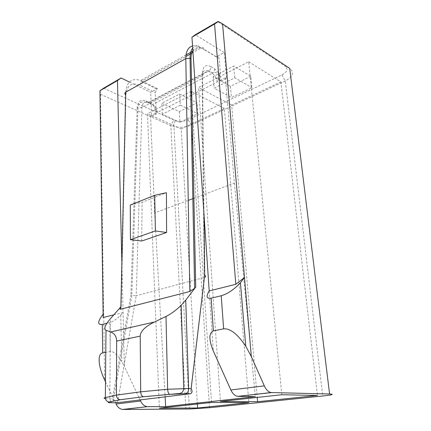 <?xml version="1.0" encoding="UTF-8"?>
<svg xmlns="http://www.w3.org/2000/svg" width="431" height="431" viewBox="0 0 431 431"><rect width="100%" height="100%" fill="white"/><g stroke="black" fill="none" stroke-linecap="round" stroke-linejoin="round"><path stroke-width="0.32" stroke-dasharray="2.15 1.62" d="M100.186 90.408L100.493 94.303L170.821 125.653L173.935 126.676C180.093 127.905 185.88 127.371 191.299 125.082L285.252 80.953C292.983 76.756 294.475 72.564 289.724 68.384L285.01 66.045L217.8 21.615M250.767 76.26L230.434 86.319L213.194 76.632L233.721 66.008L250.767 76.26L251.914 87.735L231.42 97.578L214.099 88.172L234.787 77.779L251.914 87.735M179.646 93.99L197.129 102.793L179.291 111.618L161.711 103.273L179.646 93.99L180.303 105.153L197.872 113.687L197.129 102.793M103.612 88.188L175.293 120.777C179.754 121.871 184.037 121.553 188.131 119.823L281.976 74.924C287.364 71.934 288.371 68.976 285.01 66.045M129.397 82.019L150.678 92.309L157.434 88.662L156.841 89.082L155.295 92.703L156.264 114.102L151.707 116.413L150.678 92.309M191.676 53.261L201.245 47.884L216.27 56.881L224.287 52.555L195.302 34.733M281.831 394.731L248.709 61.757L198.519 87.52L220.424 401.471M190.572 84.621L152.542 104.485L148.189 102.481C144.455 101.425 142.365 103.106 141.912 107.524L136.207 295.768L204.439 277.408M197.328 404.009L181.187 128.842L147.456 113.73L159.362 408.179M193.902 198.26L234.389 183.11L225.402 77.866L226.523 78.507L224.287 52.555M234.389 183.11L255.373 396.66M141.718 241.015L142.138 202.311L166.441 192.7M248.709 61.757L280.899 81.885L317.431 395.464M120.885 306.797L121.197 306.441L120.885 306.813M103.171 317.507L103.682 313.526L103.128 314.199M113.806 314.84L123.077 312.523L120.755 315.099C116.634 319.123 112.976 321.623 109.786 322.587L106.883 323.282M156.264 114.102L155.117 113.585L154.831 107.141C155.176 109.415 156.038 111.176 157.417 112.416L190.788 95.456M165.116 396.87L164.998 394.785M164.998 394.753L154.648 212.952L188.245 200.377M121.871 262.808L124.381 366.398L121.828 361.636C117.372 354.654 113.525 351.249 110.293 351.416L105.784 352.31M280.899 81.885L231.652 105.078L257.248 397.43M234.787 77.779L233.721 66.008M231.652 105.078L198.519 87.52M179.291 111.618L179.916 122.318L197.872 113.687M216.27 56.881C217.892 56.192 218.862 56.714 219.174 58.449L204.149 49.446C203.847 47.679 202.877 47.162 201.245 47.884L199.871 47.135L192.479 51.3M214.676 68.825C214.703 70.442 214.078 71.815 212.79 72.947L212.224 73.313L208.469 71.19L209.04 70.813C210.328 69.677 210.958 68.292 210.931 66.665L214.676 68.825L219.379 73.766L219.945 80.64L221.065 81.27L219.174 58.449M221.065 81.27L226.523 78.507M181.187 128.842L224.379 108.499L248.897 402.64M219.945 80.64L225.402 77.866M100.493 94.303L104.652 379.986M105.428 398.594L112.351 398.874L113.234 400.162L117.043 402.775L112.184 402.753L110.659 401.73M117.528 402.775L136.207 295.768L130.879 295.38L112.351 398.874M213.194 76.632L214.099 88.172M219.379 73.766L219.304 75.587L217.24 82.014L191.773 94.955M180.303 105.153L162.245 114.226L179.916 122.318M162.245 114.226L161.711 103.273M230.434 86.319L231.42 97.578M224.379 108.499L191.143 91.307L211.519 402.452M191.143 91.307L147.456 113.73M130.27 205.037L142.138 202.311M105.493 381.769L116.025 404.03M140.097 399.979L138.868 397.35M138.857 397.323L124.381 366.398M155.117 113.585L150.559 115.901L151.707 116.413M150.559 115.901L154.648 212.952M209.488 407.71L191.299 125.082L188.131 119.823M185.853 409.073L170.821 125.653L173.763 120.217M157.434 88.662L142.133 81.098L185.863 56.531M209.202 290.952L213.28 350.926M157.417 112.416C156.986 108.784 155.359 106.139 152.542 104.485C151.141 105.035 150.333 104.474 150.123 102.799L146.303 101.016C140.953 99.055 137.909 101.188 137.182 107.405L138.017 107.75L141.912 107.524L202.112 75.878L204.289 277.445L190.373 393.74M146.303 101.016C146.508 102.697 147.316 103.262 148.717 102.702L208.469 71.19L207.952 70.921C204.316 69.563 202.365 71.217 202.112 75.878C203.621 74.919 203.734 73.911 202.446 72.861L204.014 214.708M281.976 74.924L285.252 80.953L322.749 395.987M192.538 45.95C194.753 45.438 197.199 45.831 199.871 47.135C197.619 44.824 197.075 44.598 192.689 48.175M125.696 92.212C126.768 81.648 131.778 77.736 140.727 80.478L142.133 81.098L141.535 81.54L139.967 85.246L155.295 92.703M150.123 102.799L154.831 107.141M137.182 107.405L130.879 295.38M110.632 401.692L109.824 398.853L110.433 318.676M121.197 306.441L125.906 94.836C126.983 85.246 131.671 82.046 139.967 85.246M217.24 82.014C216.674 78.14 215.004 75.242 212.224 73.313L191.547 84.11M192.862 50.653C195.485 47.065 199.246 46.661 204.149 49.446M210.931 66.665C205.706 64.214 202.877 66.277 202.446 72.861M109.786 322.587L110.293 351.416M189.387 409.003L173.935 126.676M186.025 54.942L140.727 80.478L141.535 81.54L156.841 89.082M175.293 120.777L173.003 126.439M219.304 75.587C218.129 73.766 216.933 72.747 215.71 72.527L212.79 72.947L209.04 70.813L207.952 70.921L148.189 102.481L144.099 102.05C142.155 101.926 140.964 102.082 140.522 102.513C139.752 102.362 138.917 104.108 138.017 107.75L131.821 295.671M120.755 315.099L121.828 361.636M131.854 295.677L113.234 400.162"/><path stroke-width="0.65" d="M329.586 393.993L289.724 68.384L222.579 23.894L244.496 277.478L235.822 284.288L214.552 24.039L191.946 37.201L209.202 290.952C205.883 296.377 206.524 298.785 211.125 298.187L213.372 330.889L223.646 328.842C230.219 328.282 237.6 334.084 245.778 346.244L251.332 356.609L264.311 385.858C266.191 389.883 268.481 392.113 271.185 392.555L329.586 393.993C334.618 394.263 332.339 394.925 322.749 395.987L209.488 407.71L189.387 409.003L123.207 409.45L147.386 406.638C144.557 406.314 142.289 404.445 140.587 401.019L140.097 399.979M120.276 399.731L120.077 399.726C117.857 399.354 116.645 397.813 116.429 395.103L140.684 391.822C140.883 394.607 141.794 396.245 143.415 396.73L120.276 399.731L109.135 402.004C106.796 401.638 105.53 400.173 105.336 397.597C103.623 398.012 103.655 398.346 105.428 398.594M129.397 82.019L121.079 78L103.612 88.188L99.938 90.779L103.171 317.507L113.806 314.84M222.579 23.894L218.366 21.55L217.8 21.615L195.302 34.733L191.946 37.201M271.605 392.587L237.745 396.358C234.987 395.949 232.692 393.821 230.86 389.958L213.28 350.926C208.76 339.73 208.787 333.05 213.372 330.889M281.831 394.731L220.424 401.471L257.625 401.724L317.431 395.464L281.831 394.731M204.439 277.408C206.023 276.815 206.104 276.126 204.687 275.334L191.148 388.59C192.549 391.229 192.291 392.948 190.373 393.74L117.043 402.775M197.56 408.012L248.897 402.64L211.519 402.452L159.362 408.179L197.56 408.012L197.328 404.009M238.165 396.385L255.373 396.66L165.671 406.616L165.116 396.87M166.592 232.498L141.718 241.015L130.431 239.674L155.381 230.951L166.592 232.498L166.441 192.7L154.713 195.308L155.381 230.951M116.656 341.099L140.22 336.105C140.371 331.315 145.112 326.623 154.433 322.022L110.654 331.962C114.549 333.438 116.548 336.482 116.656 341.099L116.429 395.092L105.336 397.597L106.004 330.297L110.654 331.962M214.552 24.039L218.366 21.55M120.885 306.813C119.538 308.585 119.522 309.366 120.831 309.156L189.807 291.496L185.815 58.594C185.874 51.451 188.115 47.232 192.538 45.95M140.587 401.019L116.025 404.03C117.685 407.338 119.937 409.138 122.77 409.434L123.207 409.45M130.431 239.674L130.27 205.037L154.713 195.308M106.004 330.297C103.585 328.858 105.067 324.979 110.433 318.676L120.885 306.797M143.593 396.746L169.695 394.322C168.516 393.729 167.826 392.043 167.627 389.263L188.659 388.52L185.729 300.138L181.198 305.267C176.247 310.131 171.182 313.86 166.005 316.446L154.433 322.022M185.729 300.138L195.733 287.084L194.634 288.328L189.807 291.496M103.128 314.199C97.503 321.574 97.223 324.974 102.287 324.392L102.68 352.93C97.191 353.754 98.241 366.7 104.652 379.986L105.493 381.769M106.883 323.282L102.287 324.392M188.245 200.377L193.902 198.26M121.079 78L117.453 80.581L121.871 262.808M117.453 80.581L99.938 90.779M257.248 397.43L257.625 401.724M209.202 290.952L235.822 284.288M251.332 356.609L244.496 277.478L240.433 282.758C234.028 289.562 227.616 293.899 221.2 295.763L211.125 298.187M181.198 305.267L183.746 388.455C183.541 390.238 182.889 391.671 181.79 392.743L179.775 393.471L143.415 396.73M140.22 336.105L140.684 391.817M165.671 406.616L147.822 406.654M105.784 352.31L102.68 352.93M185.863 56.531L191.676 53.261M264.311 385.858L230.86 389.958M204.014 214.708L204.687 275.334M192.689 48.175C190.906 50.308 190.023 53.659 190.044 58.228L185.815 58.594L125.696 92.212C124.537 92.994 124.516 93.813 125.642 94.68M120.831 309.156L125.696 92.212M166.005 316.446L167.627 389.263L140.684 391.822M169.819 394.343L185.551 393.648C187.56 393.088 188.595 391.38 188.659 388.52L191.148 388.59M185.551 393.648L190.373 393.74M223.646 328.842L221.2 295.763M191.773 94.955L190.788 95.456M191.547 84.11L190.572 84.621M194.634 288.328L190.044 58.228L191.025 58.675C190.976 55.319 191.585 52.647 192.862 50.653M109.334 402.004C107.394 402.468 108.493 402.716 112.636 402.759L112.184 402.753C108.273 402.737 107.26 402.489 109.135 402.004L120.087 399.726L143.442 396.735M112.636 402.759L117.528 402.775M195.733 287.084L191.025 58.675M271.185 392.555L237.745 396.358M192.479 51.3L186.025 54.942M122.77 409.434L147.386 406.638M245.778 346.244L240.433 282.758"/></g></svg>
